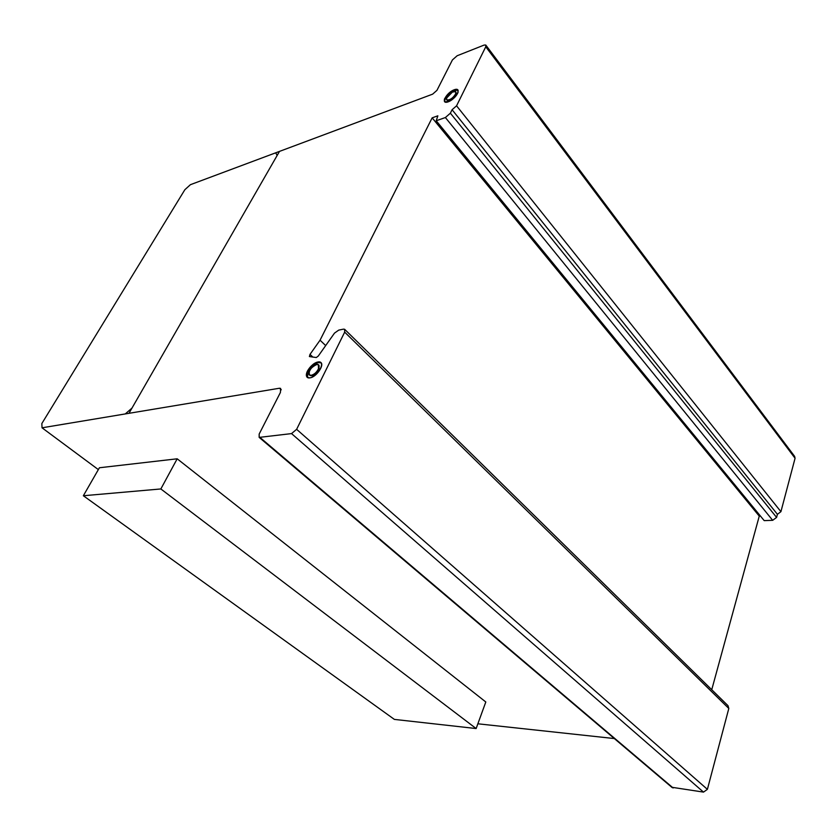 <?xml version="1.0" encoding="UTF-8"?>
<svg xmlns="http://www.w3.org/2000/svg" width="837" height="837" viewBox="0 0 837 837"><rect width="100%" height="100%" fill="white"/><g stroke="black" fill="none" stroke-linecap="round" stroke-linejoin="round"><path stroke-width="1.26" d="M476.138 728.546L394.373 719.401L83.355 495.745L160.85 488.954L476.138 728.546L485.805 701.981L177.182 458.802L99.415 467.757L83.355 495.745M160.85 488.954L177.182 458.802M321.178 362.902L318.573 362.578C314.367 363.771 310.862 366.794 308.079 371.628L307.514 377.508M310.025 377.843L307.556 377.539C305.976 376.409 305.944 374.244 307.451 371.053C310.245 366.208 313.739 363.195 317.955 361.992L320.498 362.285C325.049 364.398 316.532 377.089 310.025 377.843C301.676 379.307 309.69 363.415 317.955 361.992C326.399 360.328 318.395 376.472 310.025 377.843M318.478 369.096L318.405 364.733L316.679 364.524C310.59 367.589 308.246 371.105 309.627 375.07L311.312 375.269C314.189 374.474 316.574 372.413 318.478 369.096M318.887 365.183L319.106 369.682C317.202 372.999 314.817 375.06 311.939 375.855L309.784 375.206M457.651 89.664L458.08 92.352C456.583 95.92 453.685 98.902 449.396 101.308L444.792 101.936L444.374 99.184C448.255 92.551 452.681 89.381 457.651 89.664L458.142 90.281C453.173 89.998 448.747 93.169 444.865 99.802L444.782 101.926M452.409 92.07L446.571 98.096L446.853 99.948C450.222 100.137 453.225 97.981 455.862 93.462L455.569 91.631L452.409 92.07M455.924 92.08L456.353 94.089C453.727 98.599 450.724 100.754 447.345 100.566L447 100.126M436.935 90.365L452.43 59.919L457.159 55.744L484.152 45.062L485.774 45.031L485.763 46.778L456.563 105.818L452.085 109.731L450.379 113.183L445.389 117.536L436.213 120.769L437.845 115.82L432.154 117.85L320.048 340.199L310.004 354.386L309.397 356.562L316.292 357.525L318.259 356.07L334.497 333.116L338.723 330.123L343.452 329.15L344.635 329.286L344.677 332.132L296.622 429.329L291.527 433.597L259.167 437.395L259.177 434.047L280.405 392.469L280.625 388.41L279.516 388.232L42.028 427.801L41.85 423.532L184.862 189.706L190.407 184.695L432.635 94.152L436.935 90.365M436.213 120.769L764.202 520.624L772.677 520.321L776.59 517.402L777.416 514.305L780.921 511.679L795.066 458.268L794.616 456.364L486.015 45.355M711.743 689.709L759.264 516.115L760.456 516.063M671.797 787.272L703.509 792.105L707.391 789.343L728.807 708.468L728.002 705.675L344.959 329.611M477.864 723.796L614.358 738.558M279.516 388.232L281.274 389.801M42.028 427.801L98.358 469.609M260.077 437.542L673.136 787.973M291.527 433.597L703.509 792.105M296.622 429.329L707.391 789.343M344.677 332.132L728.807 708.468M310.004 354.386L312.933 357.137M320.048 340.199L325.677 345.576M432.154 117.85L759.264 516.115M445.389 117.536L772.677 520.321M450.379 113.183L776.59 517.402M452.085 109.731L777.416 514.305M456.563 105.818L780.921 511.679M449.155 99.885C443.631 101.926 447.764 93.692 453.235 91.704C458.791 89.611 454.669 97.898 449.155 99.885M448.172 101.842C440.042 104.824 446.152 92.708 454.209 89.779C462.411 86.661 456.332 98.912 448.172 101.842M311.312 375.269C305.641 376.284 311.071 365.487 316.679 364.524C322.402 363.425 316.972 374.338 311.312 375.269M275.708 152.815L277.152 155.462M131.974 408.09L125.257 413.938M128.982 413.311L279.485 151.403M485.763 46.778L795.066 458.268M446.853 99.948L447.345 100.566M309.627 375.07L310.255 375.646M320.498 362.285L321.126 362.871M259.167 437.395L672.174 787.596"/></g></svg>
